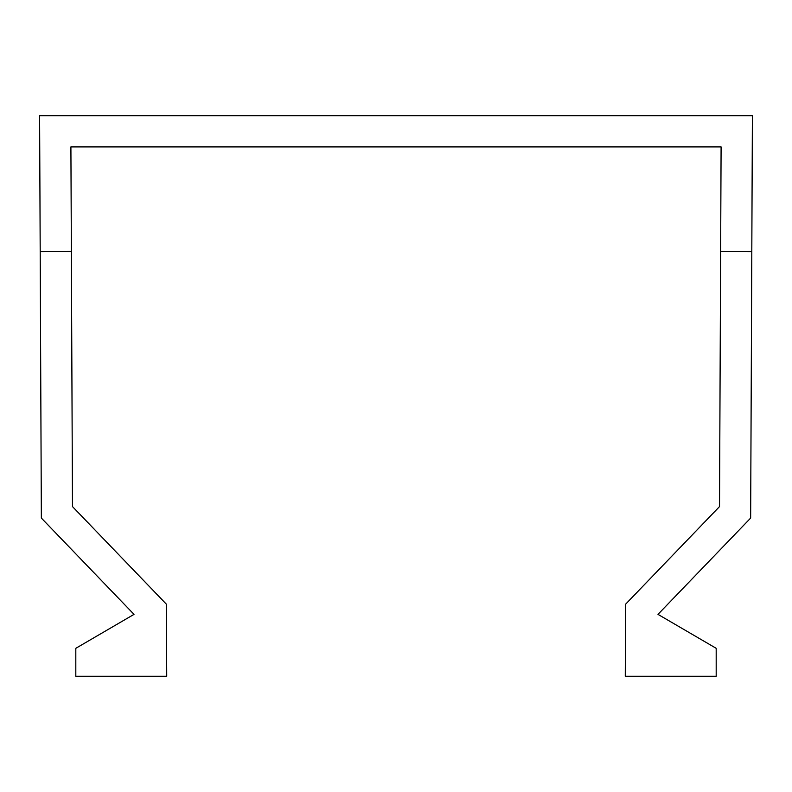 <?xml version="1.0" encoding="UTF-8"?>
<svg xmlns="http://www.w3.org/2000/svg" width="792" height="792" viewBox="0 0 792 792"><rect width="100%" height="100%" fill="white"/><g stroke="black" fill="none" stroke-linecap="round" stroke-linejoin="round"><path stroke-width="1.19" d="M75.814 676.259L75.814 648.311L134.016 614.374L41.352 518.057L40.194 251.608L71.359 251.47L72.478 506.583L166.409 604.217L166.726 676.259L75.814 676.259M720.641 251.47L719.522 506.583L625.591 604.217L625.274 676.259L716.186 676.259L716.186 648.311L657.984 614.374L750.648 518.057L751.806 251.608L720.641 251.47L721.096 146.906L70.904 146.906L71.359 251.47M40.194 251.608L39.6 115.741L752.4 115.741L751.806 251.608"/></g></svg>

